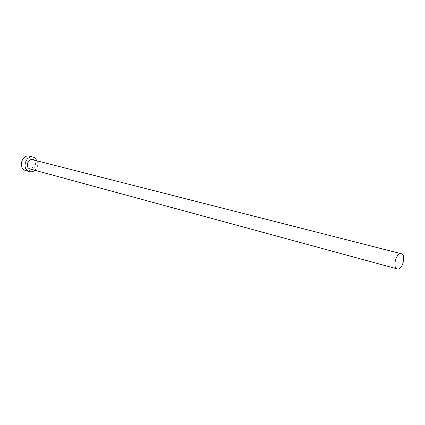 <?xml version="1.0" encoding="UTF-8"?>
<svg xmlns="http://www.w3.org/2000/svg" width="425" height="425" viewBox="0 0 425 425"><rect width="100%" height="100%" fill="white"/><g stroke="black" fill="none" stroke-linecap="round" stroke-linejoin="round"><path stroke-width="0.32" stroke-dasharray="2.12 1.59" d="M30.148 169.033C34.797 170.547 37.756 161.829 33.235 159.954L32.597 159.726M34.834 170.308C37.597 167.689 38.42 164.565 37.31 160.926M25.712 170.579C32.932 172.959 37.543 159.492 30.526 156.559L29.506 156.193"/><path stroke-width="0.64" d="M396.764 268.685L397.306 268.913C401.922 270.566 406.337 256.307 401.933 254.007L401.306 253.736C396.684 252.11 392.296 266.528 396.764 268.685M401.306 253.736L32.597 159.726C27.949 158.27 25.064 167.02 29.596 168.831L397.306 268.913M37.31 160.926L34.239 157.489L33.219 157.123C25.989 154.886 21.532 168.512 28.587 171.302L29.405 171.604C31.323 172.077 33.129 171.647 34.834 170.308M33.219 157.123L29.506 156.193C22.291 153.967 17.855 167.503 24.894 170.282L29.405 171.604"/></g></svg>
